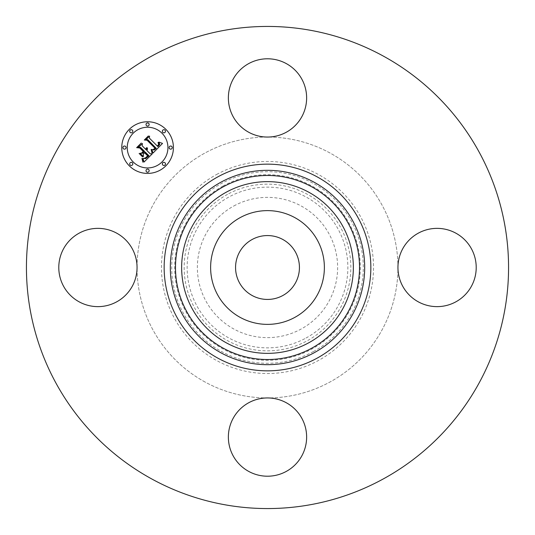 <?xml version="1.0" encoding="UTF-8"?>
<svg xmlns="http://www.w3.org/2000/svg" width="535" height="535" viewBox="0 0 535 535"><rect width="100%" height="100%" fill="white"/><g stroke="black" fill="none" stroke-linecap="round" stroke-linejoin="round"><path stroke-width="0.4" stroke-dasharray="2.67 2.01" d="M317.415 294.765A56.877 56.877 0 0 1 240.235 317.415A56.877 56.877 0 0 1 217.584 240.235A56.877 56.877 0 0 1 294.765 217.584A56.877 56.877 0 0 1 317.415 294.765M282.808 239.473A31.933 31.933 0 0 1 295.527 282.808A31.933 31.933 0 0 1 252.192 295.527A31.933 31.933 0 0 1 239.473 252.192A31.933 31.933 0 0 1 282.808 239.473M233.882 205.955A70.125 70.125 0 0 1 329.045 233.882A70.125 70.125 0 0 1 301.118 329.045A70.125 70.125 0 0 1 205.955 301.118A70.125 70.125 0 0 1 233.882 205.955M216.668 174.45A106.03 106.03 0 0 1 360.55 216.668A106.03 106.03 0 0 1 318.332 360.55A106.03 106.03 0 0 1 174.45 318.332A106.03 106.03 0 0 1 216.668 174.45M204.958 381.977A130.446 130.446 0 0 1 153.023 204.958A130.446 130.446 0 0 1 330.041 153.023A130.446 130.446 0 0 1 381.977 330.041A130.446 130.446 0 0 1 137.054 267.5A130.446 130.446 0 0 1 330.041 153.023A130.446 130.446 0 0 1 267.5 397.946A130.446 130.446 0 0 1 204.958 381.977M151.927 479.052A241.064 241.064 0 0 1 55.948 151.927A241.064 241.064 0 0 1 383.073 55.948A241.064 241.064 0 0 1 479.052 383.073A241.064 241.064 0 0 1 151.927 479.052M116.683 233.16A39.135 39.135 0 0 1 137.054 267.5A39.135 39.135 0 0 1 79.16 301.84A39.135 39.135 0 0 1 63.578 248.735A39.135 39.135 0 0 1 116.683 233.16M301.84 116.683A39.135 39.135 0 0 1 267.5 137.054A39.135 39.135 0 0 1 233.16 79.16A39.135 39.135 0 0 1 286.265 63.578A39.135 39.135 0 0 1 301.84 116.683M418.316 301.84A39.135 39.135 0 0 1 397.946 267.5A39.135 39.135 0 0 1 455.84 233.16A39.135 39.135 0 0 1 471.422 286.265A39.135 39.135 0 0 1 418.316 301.84M233.16 418.316A39.135 39.135 0 0 1 267.5 397.946A39.135 39.135 0 0 1 301.84 455.84A39.135 39.135 0 0 1 248.735 471.422A39.135 39.135 0 0 1 233.16 418.316M129.323 165.85A25.827 25.827 0 0 0 165.85 165.85A25.827 25.827 0 0 0 165.85 129.323A25.827 25.827 0 0 0 129.323 129.323A25.827 25.827 0 0 0 129.323 165.85M161.978 133.202A20.35 20.35 0 0 0 133.202 133.202A20.35 20.35 0 0 0 133.202 161.978A20.35 20.35 0 0 0 161.978 161.978A20.35 20.35 0 0 0 161.978 133.202M165.021 162.807A1.565 1.565 0 0 0 162.807 162.807A1.565 1.565 0 0 0 162.807 165.021A1.565 1.565 0 0 0 165.021 165.021A1.565 1.565 0 0 0 165.021 162.807M132.366 162.807A1.565 1.565 0 0 0 130.152 162.807A1.565 1.565 0 0 0 130.152 165.021A1.565 1.565 0 0 0 132.366 165.021A1.565 1.565 0 0 0 132.366 162.807M148.697 169.568A1.565 1.565 0 0 0 146.483 169.568A1.565 1.565 0 0 0 146.483 171.782A1.565 1.565 0 0 0 148.697 171.782A1.565 1.565 0 0 0 148.697 169.568M132.366 130.152A1.565 1.565 0 0 0 130.152 130.152A1.565 1.565 0 0 0 130.152 132.366A1.565 1.565 0 0 0 132.366 132.366A1.565 1.565 0 0 0 132.366 130.152M125.605 146.483A1.565 1.565 0 0 0 123.391 146.483A1.565 1.565 0 0 0 123.391 148.697A1.565 1.565 0 0 0 125.605 148.697A1.565 1.565 0 0 0 125.605 146.483M162.807 132.366A1.565 1.565 0 0 0 165.021 132.366A1.565 1.565 0 0 0 165.021 130.152A1.565 1.565 0 0 0 162.807 130.152A1.565 1.565 0 0 0 162.807 132.366M169.568 148.697A1.565 1.565 0 0 0 171.782 148.697A1.565 1.565 0 0 0 171.782 146.483A1.565 1.565 0 0 0 169.568 146.483A1.565 1.565 0 0 0 169.568 148.697M146.483 125.605A1.565 1.565 0 0 0 148.697 125.605A1.565 1.565 0 0 0 148.697 123.391A1.565 1.565 0 0 0 146.483 123.391A1.565 1.565 0 0 0 146.483 125.605M152.314 153.792L150.208 153.839L146.837 150.469L147.513 149.138L147.285 147.76L146.169 149.8L145.794 149.425L146.51 147.687L145.573 149.212L142.143 145.781L142.41 143.44L138.491 147.359L140.544 147.372L144.57 151.398L142.745 153.224L140.076 153.244L143.42 156.588L143.347 153.96L144.557 152.756L147.633 155.832L145.527 157.858L143.915 158.36L145.854 157.959L148.048 155.852L144.751 152.555L145.239 152.067L148.977 155.805L145.734 158.614L142.945 158.373L144.029 162.078L152.314 153.792M153.043 153.057L162.526 143.413L158.895 142.096L159.758 144.376L157.925 146.65L157.618 146.169L159.029 144.182L158.387 142.444L158.019 142.45L158.661 144.417L157.323 146.048L149.385 138.11L149.566 136.057L145.921 139.702L147.734 139.635L156.287 148.382L154.1 150.061L151.786 149.479L153.043 153.057M142.557 156.889L139.113 153.438L142.557 156.889M152.04 153.057L152.207 152.154L151.144 149.432L152.04 153.057M142.932 162.199L142.932 160.018L141.929 158.32L142.932 162.199M152.93 149.68L154.006 149.626L155.558 148.262L147.245 139.943L144.952 139.795L148.376 135.937L144.296 140.016L147.071 140.25L155.083 148.282L152.93 149.68M141.574 153.05L143.627 151.432L139.902 147.7L137.314 147.433L141.273 143.039L136.652 147.66L139.795 147.994L143.213 151.412L141.574 153.05M306.027 338.026A80.364 80.364 0 0 0 338.026 228.973A80.364 80.364 0 0 0 228.973 196.974A80.364 80.364 0 0 0 196.974 306.027A80.364 80.364 0 0 0 306.027 338.026M227.542 194.359A83.346 83.346 0 0 0 194.359 307.458A83.346 83.346 0 0 0 307.458 340.641A83.346 83.346 0 0 0 340.641 227.542A83.346 83.346 0 0 0 227.542 194.359M223.001 186.053A92.809 92.809 0 0 0 186.053 311.999A92.809 92.809 0 0 0 311.999 348.947A92.809 92.809 0 0 0 348.947 223.001A92.809 92.809 0 0 0 223.001 186.053M313.423 351.562A95.792 95.792 0 0 0 351.562 221.577A95.792 95.792 0 0 0 221.577 183.438A95.792 95.792 0 0 0 183.438 313.423A95.792 95.792 0 0 0 313.423 351.562"/><path stroke-width="0.8" d="M282.808 239.473A31.933 31.933 0 0 1 295.527 282.808A31.933 31.933 0 0 1 252.192 295.527A31.933 31.933 0 0 1 239.473 252.192A31.933 31.933 0 0 1 282.808 239.473M151.927 479.052A241.064 241.064 0 0 1 55.948 151.927A241.064 241.064 0 0 1 383.073 55.948A241.064 241.064 0 0 1 479.052 383.073A241.064 241.064 0 0 1 151.927 479.052M79.16 301.84A39.135 39.135 0 0 1 63.578 248.735A39.135 39.135 0 0 1 116.683 233.16A39.135 39.135 0 0 1 132.265 286.265A39.135 39.135 0 0 1 79.16 301.84M233.16 79.16A39.135 39.135 0 0 1 286.265 63.578A39.135 39.135 0 0 1 301.84 116.683A39.135 39.135 0 0 1 248.735 132.265A39.135 39.135 0 0 1 233.16 79.16M455.84 233.16A39.135 39.135 0 0 1 471.422 286.265A39.135 39.135 0 0 1 418.316 301.84A39.135 39.135 0 0 1 402.735 248.735A39.135 39.135 0 0 1 455.84 233.16M301.84 455.84A39.135 39.135 0 0 1 248.735 471.422A39.135 39.135 0 0 1 233.16 418.316A39.135 39.135 0 0 1 286.265 402.735A39.135 39.135 0 0 1 301.84 455.84M217.584 240.235A56.877 56.877 0 0 1 294.765 217.584A56.877 56.877 0 0 1 317.415 294.765A56.877 56.877 0 0 1 240.235 317.415A56.877 56.877 0 0 1 217.584 240.235M165.85 129.323A25.827 25.827 0 0 1 165.85 165.85A25.827 25.827 0 0 1 129.323 165.85A25.827 25.827 0 0 1 129.323 129.323A25.827 25.827 0 0 1 165.85 129.323M133.202 161.978A20.35 20.35 0 0 1 133.202 133.202A20.35 20.35 0 0 1 161.978 133.202A20.35 20.35 0 0 1 161.978 161.978A20.35 20.35 0 0 1 133.202 161.978M153.043 153.057L151.786 149.479L154.1 150.061L156.287 148.382L147.734 139.635L145.921 139.702L149.566 136.057L149.385 138.11L157.323 146.048L158.661 144.417L158.019 142.45L158.387 142.444L159.029 144.182L157.618 146.169L157.925 146.65L159.758 144.376L158.895 142.096L162.526 143.413L153.043 153.057M152.04 153.057L151.144 149.432L152.207 152.154L152.04 153.057M152.93 149.68L155.083 148.282L147.071 140.25L144.296 140.016L148.376 135.937L144.952 139.795L147.245 139.943L155.558 148.262L154.006 149.626L152.93 149.68M152.314 153.792L144.029 162.078L142.945 158.373L145.734 158.614L148.977 155.805L145.239 152.067L144.751 152.555L148.048 155.852L145.854 157.959L143.915 158.36L145.527 157.858L147.633 155.832L144.557 152.756L143.347 153.96L143.42 156.588L140.076 153.244L142.745 153.224L144.57 151.398L140.544 147.372L138.491 147.359L142.41 143.44L142.143 145.781L145.573 149.212L146.51 147.687L145.794 149.425L146.169 149.8L147.285 147.76L147.513 149.138L146.837 150.469L150.208 153.839L152.314 153.792M142.932 162.199L141.929 158.32L142.932 160.018L142.932 162.199M142.557 156.889L139.113 153.438L142.557 156.889M141.574 153.05L143.213 151.412L139.795 147.994L136.652 147.66L141.273 143.039L137.314 147.433L139.902 147.7L143.627 151.432L141.574 153.05M162.807 165.021A1.565 1.565 0 0 1 162.807 162.807A1.565 1.565 0 0 1 165.021 162.807A1.565 1.565 0 0 1 165.021 165.021A1.565 1.565 0 0 1 162.807 165.021M130.152 165.021A1.565 1.565 0 0 1 130.152 162.807A1.565 1.565 0 0 1 132.366 162.807A1.565 1.565 0 0 1 132.366 165.021A1.565 1.565 0 0 1 130.152 165.021M146.483 171.782A1.565 1.565 0 0 1 146.483 169.568A1.565 1.565 0 0 1 148.697 169.568A1.565 1.565 0 0 1 148.697 171.782A1.565 1.565 0 0 1 146.483 171.782M130.152 132.366A1.565 1.565 0 0 1 130.152 130.152A1.565 1.565 0 0 1 132.366 130.152A1.565 1.565 0 0 1 132.366 132.366A1.565 1.565 0 0 1 130.152 132.366M123.391 148.697A1.565 1.565 0 0 1 123.391 146.483A1.565 1.565 0 0 1 125.605 146.483A1.565 1.565 0 0 1 125.605 148.697A1.565 1.565 0 0 1 123.391 148.697M165.021 130.152A1.565 1.565 0 0 1 165.021 132.366A1.565 1.565 0 0 1 162.807 132.366A1.565 1.565 0 0 1 162.807 130.152A1.565 1.565 0 0 1 165.021 130.152M171.782 146.483A1.565 1.565 0 0 1 171.782 148.697A1.565 1.565 0 0 1 169.568 148.697A1.565 1.565 0 0 1 169.568 146.483A1.565 1.565 0 0 1 171.782 146.483M148.697 123.391A1.565 1.565 0 0 1 148.697 125.605A1.565 1.565 0 0 1 146.483 125.605A1.565 1.565 0 0 1 146.483 123.391A1.565 1.565 0 0 1 148.697 123.391M226.338 342.841A85.847 85.847 0 0 1 192.159 226.338A85.847 85.847 0 0 1 308.662 192.159A85.847 85.847 0 0 1 342.841 308.662A85.847 85.847 0 0 1 226.338 342.841M311.617 186.748A92.013 92.013 0 0 1 348.252 311.617A92.013 92.013 0 0 1 223.383 348.252A92.013 92.013 0 0 1 186.748 223.383A92.013 92.013 0 0 1 311.617 186.748M314.092 182.214A97.183 97.183 0 0 1 352.786 314.092A97.183 97.183 0 0 1 220.908 352.786A97.183 97.183 0 0 1 182.214 220.908A97.183 97.183 0 0 1 314.092 182.214M317.048 176.804A103.349 103.349 0 0 1 358.196 317.048A103.349 103.349 0 0 1 217.952 358.196A103.349 103.349 0 0 1 176.804 217.952A103.349 103.349 0 0 1 317.048 176.804"/></g></svg>
